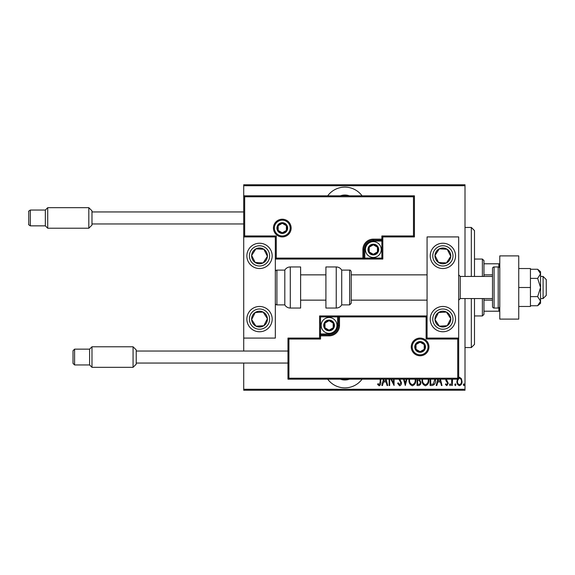 <?xml version="1.0" encoding="UTF-8"?>
<svg xmlns="http://www.w3.org/2000/svg" width="575" height="575" viewBox="0 0 575 575"><rect width="100%" height="100%" fill="white"/><g stroke="black" fill="none" stroke-linecap="round" stroke-linejoin="round"><path stroke-width="0.86" d="M362.063 195.823A21.34 21.34 0 0 0 327.685 195.823M327.685 379.177A21.34 21.34 0 0 0 362.063 379.177M349.42 379.177A13.433 13.433 0 0 1 340.335 379.177M340.335 195.823A13.433 13.433 0 0 1 349.42 195.823M458.685 377.459L459.475 377.272L461.351 378.602L462.027 381.477C462.149 383.604 461.294 384.991 459.475 385.638C457.65 384.991 456.802 383.604 456.917 381.477L457.599 378.609M452.568 379.177L452.238 385.502L451.67 385.502L451.67 379.177M446.293 379.177L448.27 383.302L446.832 385.638L445.431 384.546L445.819 383.798L446.818 384.646L447.702 383.345L445.934 380.636L445.718 379.177M435.469 379.177L435.498 380.104C435.771 383.015 434.65 384.819 432.148 385.502L430.107 385.502L430.107 379.177M419.858 379.177L419.592 379.529L420.893 382.361C420.979 384.028 420.289 385.077 418.816 385.502L417.062 385.502L417.062 379.177M406.906 379.177L405.289 385.502L403.521 379.177M404.139 379.177L405.217 383.367L406.288 379.177M389.685 379.177L389.685 385.502L389.117 385.502L389.117 379.177M391.561 379.177L393.508 383.158L393.508 379.177M394.076 379.177L394.076 385.502L390.849 379.177M380.743 379.177L380.743 381.908C381.081 383.719 380.564 385.006 379.213 385.782L377.624 384.51L377.969 383.654L379.256 384.646L380.176 381.793L380.176 379.177M465.003 389.289L465.003 390.238L243.714 390.238L243.714 389.289L465.003 389.289L465.003 298.562M465.003 276.438L465.003 185.711L243.714 185.711L243.714 184.762L465.003 184.762L465.003 185.711M243.714 389.289L243.714 363.055M243.714 351.045L243.714 338.078L275.332 338.078L275.332 236.922L243.714 236.922L243.714 338.078M244.662 196.772L243.714 195.823L414.424 195.823L414.424 236.922L413.475 235.973L413.475 196.772L244.662 196.772L244.662 235.973L243.714 236.922L243.714 185.711M386.077 379.177L387.694 385.502L387.076 385.502L386.17 381.951L383.41 381.951L382.497 385.502L381.879 385.502L383.503 379.177M399.891 379.177L401.458 382.792C401.53 384.308 400.912 385.308 399.603 385.782L397.627 383.367L398.18 382.806L399.611 384.646L400.89 382.77L398.899 379.177M415.754 379.177L415.783 379.96C415.969 382.864 414.841 384.804 412.39 385.782C409.932 384.833 408.796 382.907 408.976 380.018L409.005 379.177M428.806 379.177L428.835 379.96C429.022 382.864 427.893 384.804 425.442 385.782C422.984 384.833 421.842 382.907 422.021 380.018L422.057 379.177M440.407 379.177L442.024 385.502L441.406 385.502L440.5 381.951L437.733 381.951L436.827 385.502L436.209 385.502L437.834 379.177M449.542 384.718L450.11 383.798L450.678 384.718L450.11 385.638L449.542 384.718M454.789 384.718L455.357 383.798L455.925 384.718L455.357 385.638L454.789 384.718M463.306 384.718L463.874 383.798L464.435 384.718L463.874 385.638L463.306 384.718M384.122 379.177L383.698 380.815L385.875 380.815L385.458 379.177M409.58 379.177L409.544 380.01C409.407 382.361 410.349 383.906 412.368 384.646C414.417 383.906 415.366 382.339 415.215 379.96L415.179 379.177M418.003 380.247L417.63 380.247L417.63 384.366L418.463 384.366C419.7 384.316 420.318 383.647 420.325 382.361L419.204 380.384L418.003 380.247M422.632 379.177L422.589 380.01C422.46 382.361 423.401 383.906 425.414 384.646C427.462 383.906 428.418 382.339 428.267 379.96L428.231 379.177M430.675 379.177L430.675 384.366L433.334 384.086L434.887 379.177M438.445 379.177L438.028 380.815L440.206 380.815L439.789 379.177M458.088 379.177L457.484 381.484C457.398 383.108 458.067 384.165 459.475 384.646C460.884 384.165 461.545 383.108 461.459 381.484C461.538 379.852 460.877 378.781 459.475 378.264L458.685 378.522M471.327 276.438L471.327 227.434L474.49 230.597L474.49 276.438M474.49 298.562L474.49 344.403L471.327 347.566L471.327 298.562M471.327 227.434L465.003 227.434M471.327 347.566L465.003 347.566M482.389 276.438L482.389 259.052L483.97 260.626L483.97 276.438M483.97 298.562L483.97 314.374L482.389 315.948L482.389 298.562M482.389 259.052L474.49 259.052M482.389 315.948L474.49 315.948M483.97 263.788L499.783 263.788M483.97 274.857L492.509 274.857M483.97 300.143L492.509 300.143M499.783 311.212L498.834 311.212L498.834 307.92M483.97 311.212L498.834 311.212M498.834 267.08L498.834 263.788M442.879 331.761A12.643 12.643 0 0 1 430.229 319.111A12.643 12.643 0 0 1 442.879 306.468A12.643 12.643 0 0 1 455.522 319.111A12.643 12.643 0 0 1 442.879 331.761M442.879 243.239A12.643 12.643 0 0 0 430.229 255.889A12.643 12.643 0 0 0 442.879 268.532A12.643 12.643 0 0 0 455.522 255.889A12.643 12.643 0 0 0 432.292 248.968A12.643 12.643 0 0 0 435.958 266.477A12.643 12.643 0 0 1 432.292 248.968M427.067 338.078L427.067 236.922L458.685 236.922L458.685 338.078L427.067 338.078L426.118 339.027L426.118 316.897L427.067 315.948L337.604 315.948L337.604 316.897L320.534 316.897L320.534 333.967L329.072 333.967A8.539 8.539 0 0 0 337.604 325.436L337.604 316.897L338.553 316.897A0.949 0.949 0 0 1 339.502 315.948L339.502 325.436A10.429 10.429 0 0 1 329.072 335.865L320.534 335.865L320.534 339.027L288.923 339.027L288.923 378.228L287.974 379.177L287.974 338.078L319.585 338.078L319.585 335.865L320.534 335.865L320.534 334.916L329.072 334.916A9.48 9.48 0 0 0 338.553 325.436L338.553 316.897L426.118 316.897M259.526 243.239A12.643 12.643 0 0 1 272.169 255.889A12.643 12.643 0 0 1 259.526 268.532A12.643 12.643 0 0 1 246.876 255.889A12.643 12.643 0 0 1 259.526 243.239M259.526 331.761A12.643 12.643 0 0 0 272.169 319.111A12.643 12.643 0 0 0 259.526 306.468A12.643 12.643 0 0 0 246.876 319.111A12.643 12.643 0 0 0 259.526 331.761A12.643 12.643 0 0 1 252.605 308.523A12.643 12.643 0 0 0 248.939 326.032M543.087 276.438L546.25 279.594L546.25 295.406L543.087 298.562L543.087 276.438L540.558 276.438M460.266 298.562L492.509 298.562L492.509 306.468L492.509 268.532L492.509 276.438L460.266 276.438L460.266 298.562L458.685 300.143M290.188 228.067A7.906 7.906 0 0 0 282.282 220.167A7.906 7.906 0 0 0 274.383 228.067A7.906 7.906 0 0 0 282.282 235.973A7.906 7.906 0 0 0 290.188 228.067A7.906 7.906 0 0 1 282.282 235.973A7.906 7.906 0 0 1 274.383 228.067M414.424 236.922L382.813 236.922L382.813 239.135L381.865 239.135L381.865 235.973L413.475 235.973M373.326 241.033L373.326 240.084L381.865 240.084A0.949 0.949 0 0 0 382.813 239.135L382.813 259.052L364.794 259.052L364.794 258.103L381.865 258.103L381.865 241.033L373.326 241.033A8.539 8.539 0 0 0 364.794 249.564L364.794 258.103L363.846 258.103A0.949 0.949 0 0 1 362.897 259.052L364.794 259.052M364.794 249.564L363.846 249.564A9.48 9.48 0 0 1 373.326 240.084A9.48 9.48 0 0 0 363.846 249.564L363.846 258.103L362.897 258.103L362.897 259.052L275.332 259.052L276.28 258.103L362.897 258.103L362.897 249.564A10.429 10.429 0 0 1 373.326 239.135L381.865 239.135L381.865 240.084A0.949 0.949 0 0 0 382.813 239.135M413.475 196.772L414.424 195.823M382.813 236.922L381.865 235.973M244.662 235.973L276.28 235.973L275.332 236.922M382.813 259.052L381.865 258.103M412.21 346.933A7.906 7.906 0 0 0 420.117 354.832A7.906 7.906 0 0 0 428.016 346.933A7.906 7.906 0 0 0 420.117 339.027A7.906 7.906 0 0 0 412.21 346.933A7.906 7.906 0 0 1 420.117 339.027A7.906 7.906 0 0 1 428.016 346.933M288.923 378.228L457.736 378.228L457.736 339.027L458.685 338.078L458.685 379.177L287.974 379.177M319.585 335.865A0.949 0.949 0 0 1 320.534 334.916A0.949 0.949 0 0 0 319.585 335.865L319.585 315.948L337.604 315.948M287.974 338.078L288.923 339.027M319.585 338.078L320.534 339.027M457.736 378.228L458.685 379.177M319.585 315.948L320.534 316.897M324.329 325.436A4.744 4.744 0 0 0 333.177 327.808A4.744 4.744 0 0 0 329.072 320.692A4.744 4.744 0 0 0 324.329 325.436M324.961 325.436L324.961 327.808L329.072 330.179L333.177 327.808L333.177 323.064L329.072 320.692L324.961 323.064L324.961 325.436M336.972 325.436A7.906 7.906 0 0 1 329.072 333.342A7.906 7.906 0 0 1 321.166 325.436A7.906 7.906 0 0 1 329.072 317.529A7.906 7.906 0 0 1 336.972 325.436A7.906 7.906 0 0 0 329.072 317.529A7.906 7.906 0 0 0 321.166 325.436M333.177 327.808L333.177 323.064L329.072 320.692M324.961 323.064L324.961 327.808M368.589 249.564A4.744 4.744 0 0 0 377.437 251.936A4.744 4.744 0 0 0 373.326 244.821A4.744 4.744 0 0 0 368.589 249.564M369.222 249.564L369.222 251.936L373.326 254.308L377.437 251.936L377.437 247.193L373.326 244.821L369.222 247.193L369.222 249.564M381.232 249.564A7.906 7.906 0 0 1 373.326 257.471A7.906 7.906 0 0 1 365.427 249.564A7.906 7.906 0 0 1 373.326 241.658A7.906 7.906 0 0 1 381.232 249.564A7.906 7.906 0 0 0 373.326 241.658A7.906 7.906 0 0 0 365.427 249.564M377.437 251.936L377.437 247.193L373.326 244.821M369.222 247.193L369.222 251.936M277.545 228.067A4.744 4.744 0 0 0 286.393 230.438A4.744 4.744 0 0 0 282.282 223.323A4.744 4.744 0 0 0 277.545 228.067M278.178 228.067L278.178 230.438L282.282 232.81L286.393 230.438L286.393 225.695L282.282 223.323L278.178 225.695L278.178 228.067M286.393 230.438L286.393 225.695L282.282 223.323M278.178 225.695L278.178 230.438M415.373 346.933A4.744 4.744 0 0 0 424.221 349.305A4.744 4.744 0 0 0 420.117 342.19A4.744 4.744 0 0 0 415.373 346.933M416.005 346.933L416.005 349.305L420.117 351.677L424.221 349.305L424.221 344.562L420.117 342.19L416.005 344.562L416.005 346.933M424.221 349.305L424.221 344.562L420.117 342.19M416.005 344.562L416.005 349.305M449.492 260.209A7.906 7.906 0 0 0 439.307 248.838A7.906 7.906 0 0 0 438.552 262.502A7.906 7.906 0 0 0 449.492 260.209M448.608 259.634L450.764 256.321L447.199 249.27L439.307 248.838L434.988 255.451L438.552 262.502L446.444 262.94L448.608 259.634M449.794 245.302A12.643 12.643 0 0 1 442.879 268.532A12.643 12.643 0 0 0 453.459 262.804M450.764 256.321L447.199 249.27L439.307 248.838L434.988 255.451L438.552 262.502L446.444 262.94L450.764 256.321M266.139 260.209A7.906 7.906 0 0 0 255.954 248.838A7.906 7.906 0 0 0 255.199 262.502A7.906 7.906 0 0 0 266.139 260.209M265.255 259.634L267.411 256.321L263.846 249.27L255.954 248.838L251.634 255.451L255.199 262.502L263.091 262.94L265.255 259.634M267.411 256.321L263.846 249.27L255.954 248.838L251.634 255.451L255.199 262.502L263.091 262.94L267.411 256.321M252.907 323.438A7.906 7.906 0 0 0 267.411 318.679A7.906 7.906 0 0 0 255.199 312.498A7.906 7.906 0 0 0 252.907 323.438M253.791 322.855L255.954 326.162L263.846 325.73L267.411 318.679L263.091 312.06L255.199 312.498L251.634 319.549L253.791 322.855M270.106 312.196A12.643 12.643 0 0 0 259.526 306.468A12.643 12.643 0 0 1 266.441 329.698M255.954 326.162L263.846 325.73L267.411 318.679L263.091 312.06L255.199 312.498L251.634 319.549L255.954 326.162M436.26 323.438A7.906 7.906 0 0 0 450.764 318.679A7.906 7.906 0 0 0 438.552 312.498A7.906 7.906 0 0 0 436.26 323.438M437.144 322.855L439.307 326.162L447.199 325.73L450.764 318.679L446.444 312.06L438.552 312.498L434.988 319.549L437.144 322.855M439.307 326.162L447.199 325.73L450.764 318.679L446.444 312.06L438.552 312.498L434.988 319.549L439.307 326.162M290.289 266.951A6.325 6.325 0 0 0 284.812 270.113L284.812 304.887A6.325 6.325 0 0 0 290.289 308.049L300.617 308.049L300.617 266.951L290.289 266.951L290.289 308.049M284.812 270.113L276.913 270.113A1.581 1.581 0 0 0 275.332 271.695M276.913 270.113L276.913 304.887A1.581 1.581 0 0 1 275.332 303.305M276.913 304.887L284.812 304.887M336.238 266.951L325.91 266.951L325.91 308.049L336.238 308.049L336.238 266.951C338.632 267.03 340.45 268.087 341.715 270.113L341.715 304.887L349.622 304.887L349.622 270.113C350.182 269.891 350.707 270.415 351.203 271.695L351.203 303.305L349.622 304.887M351.203 292.84L351.203 300.143L427.067 300.143M136.232 349.938L136.232 364.162L133.069 367.324L133.069 346.775L136.232 349.938M74.592 364.952L73.011 363.371L73.011 350.728L74.592 349.147L74.592 364.952L89.607 364.952L89.607 349.147L91.978 346.775L91.978 367.324L133.069 367.324M91.978 210.838L91.978 225.062L88.816 228.225L88.816 207.676L91.978 210.838M30.331 225.853C28.815 224.962 28.283 224.43 28.75 224.272L28.75 211.629C28.283 211.471 28.815 210.946 30.331 210.048L30.331 225.853L45.346 225.853L45.346 210.048L47.718 207.676L47.718 228.225L88.816 228.225M518.743 255.889L518.743 319.111L499.783 319.111L499.783 255.889L518.743 255.889M492.509 306.468A1.581 1.581 0 0 0 494.09 308.049L498.202 308.049A1.581 1.581 0 0 0 499.783 306.468M498.202 308.049L498.202 266.951A1.581 1.581 0 0 1 499.783 268.532M492.509 268.532A1.581 1.581 0 0 1 494.09 266.951L494.09 308.049M498.202 266.951L494.09 266.951M537.647 278.372L540.558 287.5L540.558 273.808L537.647 269.251L540.558 271.695L540.558 273.808L537.647 278.372L530.445 278.372M537.647 269.251L530.445 269.251M537.647 296.628L540.558 301.192L540.558 287.5L537.647 296.628L530.445 296.628M537.647 305.749L540.558 303.305L540.558 301.192L537.647 305.749L530.445 305.749M518.743 287.5L530.445 287.5L530.445 268.532L518.743 268.532M530.445 287.5L530.445 306.468L518.743 306.468M273.434 228.067A8.855 8.855 0 0 1 282.282 219.219A8.855 8.855 0 0 1 291.137 228.067A8.855 8.855 0 0 1 282.282 236.922A8.855 8.855 0 0 1 273.434 228.067M276.28 235.973L276.28 258.103M381.865 240.084L381.865 241.033L382.813 241.033M373.326 240.084L373.326 239.135M363.846 249.564L362.897 249.564M428.964 346.933A8.855 8.855 0 0 1 420.117 355.781A8.855 8.855 0 0 1 411.262 346.933A8.855 8.855 0 0 1 420.117 338.078A8.855 8.855 0 0 1 428.964 346.933M457.736 339.027L426.118 339.027M329.072 333.967L329.072 334.916A9.48 9.48 0 0 0 338.553 325.436L339.502 325.436M320.534 334.916L320.534 333.967L319.585 333.967M329.072 334.916L329.072 335.865M337.604 325.436L338.553 325.436M323.696 325.436A5.376 5.376 0 0 0 329.072 330.812A5.376 5.376 0 0 0 334.442 325.436A5.376 5.376 0 0 0 329.072 320.059A5.376 5.376 0 0 0 323.696 325.436M367.957 249.564A5.376 5.376 0 0 0 373.326 254.941A5.376 5.376 0 0 0 378.702 249.564A5.376 5.376 0 0 0 373.326 244.188A5.376 5.376 0 0 0 367.957 249.564M276.913 228.067A5.376 5.376 0 0 0 282.282 233.443A5.376 5.376 0 0 0 287.658 228.067A5.376 5.376 0 0 0 282.282 222.697A5.376 5.376 0 0 0 276.913 228.067M414.74 346.933A5.376 5.376 0 0 0 420.117 352.303A5.376 5.376 0 0 0 425.493 346.933A5.376 5.376 0 0 0 420.117 341.557A5.376 5.376 0 0 0 414.74 346.933M451.346 261.424A10.113 10.113 0 0 0 448.407 247.415A10.113 10.113 0 0 0 434.405 250.355A10.113 10.113 0 0 0 437.345 264.356A10.113 10.113 0 0 0 451.346 261.424M267.993 261.424A10.113 10.113 0 0 0 265.053 247.415A10.113 10.113 0 0 0 251.052 250.355A10.113 10.113 0 0 0 253.992 264.356A10.113 10.113 0 0 0 267.993 261.424M251.052 324.645A10.113 10.113 0 0 0 265.053 327.585A10.113 10.113 0 0 0 267.993 313.576A10.113 10.113 0 0 0 253.992 310.644A10.113 10.113 0 0 0 251.052 324.645M434.405 324.645A10.113 10.113 0 0 0 448.407 327.585A10.113 10.113 0 0 0 451.346 313.576A10.113 10.113 0 0 0 437.345 310.644A10.113 10.113 0 0 0 434.405 324.645M460.266 276.438L458.685 274.857M300.617 274.857L325.91 274.857M351.203 274.857L427.067 274.857M300.617 300.143L325.91 300.143M543.087 298.562L540.558 298.562M349.622 270.113L341.715 270.113M336.238 308.049C338.625 307.97 340.45 306.913 341.715 304.887M74.592 349.147L89.607 349.147M91.978 346.775L133.069 346.775M136.232 351.045L287.974 351.045M136.232 363.055L287.974 363.055M89.607 364.952L91.978 367.324M30.331 210.048L45.346 210.048M47.718 207.676L88.816 207.676M91.978 211.945L243.714 211.945M91.978 223.955L243.714 223.955M45.346 225.853L47.718 228.225"/></g></svg>

